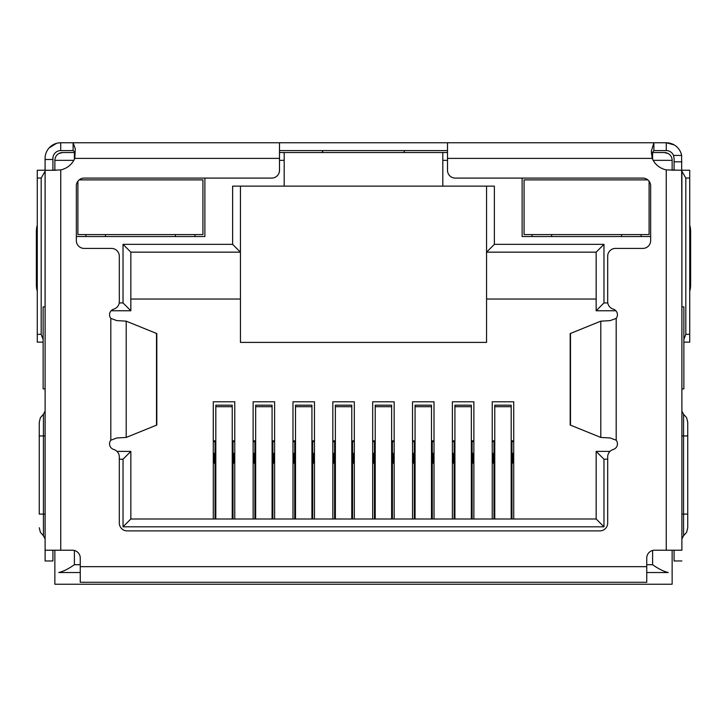 <?xml version="1.0" encoding="UTF-8"?>
<svg xmlns="http://www.w3.org/2000/svg" width="727" height="727" viewBox="0 0 727 727"><rect width="100%" height="100%" fill="white"/><g stroke="black" fill="none" stroke-linecap="round" stroke-linejoin="round"><path stroke-width="1.09" d="M664.333 152.525A7.815 7.815 0 0 1 672.139 160.34A7.815 7.815 0 0 0 664.333 152.525L652.61 152.525L664.333 152.525L668.24 153.579M74.39 159.258L74.39 152.525L62.667 152.525L75.181 152.525M279.504 152.525L447.496 152.525M651.674 152.525L652.61 152.525L652.61 159.258M54.861 170.282L54.861 160.34A7.815 7.815 0 0 1 62.667 152.525L58.76 153.579M442.807 152.525L442.807 186.13L284.193 186.13L284.193 152.525M486.563 186.13L486.563 342.399L240.437 342.399L240.437 186.13M672.139 550.221L672.139 584.235L54.861 584.235L54.861 550.221M653.173 160.34L672.139 160.34L672.139 170.282M522.122 178.097L522.122 236.529L650.656 236.529M76.344 236.529L204.878 236.529L204.878 178.097M442.807 186.13L494.378 186.13L494.378 244.345L603.964 244.345L603.964 302.941L607.79 302.941M607.681 459.219L603.964 459.219L603.964 526.811L123.036 526.811L123.036 459.219L119.319 459.219M119.21 302.941L123.036 302.941L123.036 244.345L232.622 244.345L232.622 186.13L284.193 186.13M494.378 244.345L486.563 252.151L596.158 252.151L596.158 310.756L615.869 310.756M232.622 244.345L240.437 252.151L130.842 252.151L123.036 244.345M45.11 306.849L43.138 306.849L43.138 388.89L45.11 388.89M80.252 572.522L58.76 572.522C63.285 571.495 68.492 568.887 74.39 564.706L80.252 564.706M681.89 388.89L683.862 388.89L683.862 306.849L681.89 306.849M646.748 564.706L652.61 564.706C658.508 568.887 663.724 571.495 668.24 572.522L646.748 572.522M123.036 302.941L130.842 310.756L130.842 252.151M111.131 310.756L130.842 310.756M123.036 459.219L130.842 451.403L117.011 451.403M123.036 526.811L130.842 518.996L130.842 451.403M603.964 526.811L596.158 518.996L130.842 518.996M603.964 459.219L596.158 451.403L596.158 518.996M609.989 451.403L596.158 451.403M603.964 302.941L596.158 310.756M603.964 244.345L596.158 252.151M486.563 299.033L596.158 299.033M130.842 299.033L240.437 299.033M213.284 518.996L213.284 401.786L234.766 401.786L234.766 518.996M253.132 518.996L253.132 401.786L274.615 401.786L274.615 518.996M292.981 518.996L292.981 401.786L314.473 401.786L314.473 518.996M332.83 518.996L332.83 401.786L354.322 401.786L354.322 518.996M372.678 518.996L372.678 401.786L394.17 401.786L394.17 518.996M412.527 518.996L412.527 401.786L434.019 401.786L434.019 518.996M452.385 518.996L452.385 401.786L473.868 401.786L473.868 518.996M492.234 518.996L492.234 401.786L513.716 401.786L513.716 518.996M492.234 440.853L494.769 440.853M511.181 440.853L513.716 440.853M513.716 453.357L511.962 453.357M513.716 463.126L512.744 463.126L512.744 453.357M493.987 453.357L493.206 453.357L493.206 463.126L492.234 463.126M493.206 453.357L492.234 453.357M452.385 440.853L454.92 440.853M471.332 440.853L473.868 440.853M473.868 453.357L472.114 453.357M473.868 463.126L472.895 463.126L472.895 453.357M454.139 453.357L453.357 453.357L453.357 463.126L452.385 463.126M453.357 453.357L452.385 453.357M412.527 440.853L415.072 440.853M431.484 440.853L434.019 440.853M434.019 453.357L432.265 453.357M434.019 463.126L433.047 463.126L433.047 453.357M414.29 453.357L413.509 453.357L413.509 463.126L412.527 463.126M413.509 453.357L412.527 453.357M372.678 440.853L375.223 440.853M391.626 440.853L394.17 440.853M394.17 453.357L392.407 453.357M394.17 463.126L393.189 463.126L393.189 453.357M374.441 453.357L373.66 453.357L373.66 463.126L372.678 463.126M373.66 453.357L372.678 453.357M332.83 440.853L335.374 440.853M351.777 440.853L354.322 440.853M354.322 453.357L352.559 453.357M354.322 463.126L353.34 463.126L353.34 453.357M334.593 453.357L333.811 453.357L333.811 463.126L332.83 463.126M333.811 453.357L332.83 453.357M292.981 440.853L295.516 440.853M311.928 440.853L314.473 440.853M314.473 453.357L312.71 453.357M314.473 463.126L313.491 463.126L313.491 453.357M294.735 453.357L293.953 453.357L293.953 463.126L292.981 463.126M293.953 453.357L292.981 453.357M253.132 440.853L255.668 440.853M272.08 440.853L274.615 440.853M274.615 453.357L272.861 453.357M274.615 463.126L273.643 463.126L273.643 453.357M254.886 453.357L254.105 453.357L254.105 463.126L253.132 463.126M254.105 453.357L253.132 453.357M213.284 440.853L215.819 440.853M232.231 440.853L234.766 440.853M234.766 453.357L233.013 453.357M234.766 463.126L233.794 463.126L233.794 453.357M215.038 453.357L214.256 453.357L214.256 463.126L213.284 463.126M214.256 453.357L213.284 453.357M233.013 518.996L233.013 441.634L232.231 441.634M215.819 441.634L215.038 441.634L215.038 518.996M232.231 518.996L232.231 405.175L215.819 405.175L215.819 518.996M215.038 441.634L213.284 441.634M234.766 441.634L233.013 441.634M272.861 518.996L272.861 441.634L272.08 441.634M255.668 441.634L254.886 441.634L254.886 518.996M272.08 518.996L272.08 405.175L255.668 405.175L255.668 518.996M254.886 441.634L253.132 441.634M274.615 441.634L272.861 441.634M312.71 518.996L312.71 441.634L311.928 441.634M295.516 441.634L294.735 441.634L294.735 518.996M311.928 518.996L311.928 405.175L295.516 405.175L295.516 518.996M294.735 441.634L292.981 441.634M314.473 441.634L312.71 441.634M352.559 518.996L352.559 441.634L351.777 441.634M335.374 441.634L334.593 441.634L334.593 518.996M351.777 518.996L351.777 405.175L335.374 405.175L335.374 518.996M334.593 441.634L332.83 441.634M354.322 441.634L352.559 441.634M392.407 518.996L392.407 441.634L391.626 441.634M375.223 441.634L374.441 441.634L374.441 518.996M391.626 518.996L391.626 405.175L375.223 405.175L375.223 518.996M374.441 441.634L372.678 441.634M394.17 441.634L392.407 441.634M432.265 518.996L432.265 441.634L431.484 441.634M415.072 441.634L414.29 441.634L414.29 518.996M431.484 518.996L431.484 405.175L415.072 405.175L415.072 518.996M414.29 441.634L412.527 441.634M434.019 441.634L432.265 441.634M472.114 518.996L472.114 441.634L471.332 441.634M454.92 441.634L454.139 441.634L454.139 518.996M471.332 518.996L471.332 405.175L454.92 405.175L454.92 518.996M454.139 441.634L452.385 441.634M473.868 441.634L472.114 441.634M511.962 518.996L511.962 441.634L511.181 441.634M494.769 441.634L493.987 441.634L493.987 518.996M511.181 518.996L511.181 405.175L494.769 405.175L494.769 518.996M493.987 441.634L492.234 441.634M513.716 441.634L511.962 441.634M447.496 142.765L447.496 170.282A7.815 7.815 0 0 0 455.311 178.097L642.841 178.097A7.815 7.815 0 0 1 650.656 185.912L650.656 240.601A7.815 7.815 0 0 1 642.841 248.416L615.496 248.416A7.815 7.815 0 0 0 607.681 256.231L607.681 301.65A7.815 7.815 0 0 0 613.261 309.139A5.861 5.861 0 0 1 616.187 318.381L610.207 320.616L600.802 321.161L570.186 333.566L570.186 425.031L600.802 437.436L610.207 437.981L616.187 440.217A5.861 5.861 0 0 1 613.261 449.459A7.815 7.815 0 0 0 607.681 456.947L607.681 523.067A7.815 7.815 0 0 1 599.866 530.883L127.134 530.883A7.815 7.815 0 0 1 119.319 523.067L119.319 456.947A7.815 7.815 0 0 0 113.739 449.459A5.861 5.861 0 0 1 110.813 440.217L116.793 437.981L126.198 437.436L156.814 425.031L156.814 333.566L126.198 321.161L116.793 320.616L110.813 318.381A5.861 5.861 0 0 1 113.739 309.139A7.815 7.815 0 0 0 119.319 301.65L119.319 256.231A7.815 7.815 0 0 0 111.504 248.416L84.159 248.416A7.815 7.815 0 0 1 76.344 240.601L76.344 185.912A7.815 7.815 0 0 1 84.159 178.097L271.689 178.097A7.815 7.815 0 0 0 279.504 170.282L279.504 142.765L666.286 142.765A15.63 15.63 0 0 1 681.626 155.424L673.511 155.424L674.093 158.386L674.093 170.282M681.89 171.69L681.89 550.221L666.259 550.221L666.259 169.882A19.538 19.538 0 0 1 652.21 158.386L651.283 151.298L653.891 142.765L653.891 150.58L666.286 150.58A7.815 7.815 0 0 1 673.511 155.424M52.907 170.282L52.907 158.386A7.815 7.815 0 0 1 60.714 150.58L60.714 142.765L58.314 142.946M52.907 159.486L45.092 159.486L45.092 158.386A15.63 15.63 0 0 1 60.714 142.765L68.529 142.765M681.626 155.424L681.89 240.146M674.211 144.927L666.286 142.765L666.286 150.58M45.11 240.146L45.092 159.486M45.092 240.146L45.11 241.555M676.973 146.99L675.138 145.518M56.624 143.31L49.154 147.872M681.89 241.555L681.908 240.146M279.504 150.58L447.496 150.58M60.714 142.765L73.109 142.765L73.109 150.58L75.199 152.297M60.714 150.58L73.109 150.58M321.87 152.525L322.779 151.398M404.13 151.516L404.957 152.525M651.383 153.688L653.891 150.58M52.926 170.282L60.741 169.882A19.538 19.538 0 0 0 74.79 158.386L75.281 148.808L73.109 142.765L279.504 142.765M52.907 170.236A7.815 7.815 0 0 0 54.861 169.982M672.139 169.982A7.815 7.815 0 0 0 674.093 170.236M43.138 339.473L41.185 334.32L37.277 334.32L37.277 178.042L41.185 178.042L45.092 171.281M41.185 334.32L41.185 178.042M681.908 171.281L685.815 178.042L685.815 334.32L683.862 339.473M685.815 178.042L689.723 178.042L689.723 334.32L685.815 334.32M689.723 342.135L683.862 342.135L689.723 342.135L689.723 334.32M37.277 334.32L37.277 342.135L43.138 342.135M45.092 170.236L37.277 170.236L37.277 178.042M37.277 283.93L36.35 283.93L36.35 232.44A7.815 1.627 90 0 1 37.277 225.379L37.277 221.026M45.092 306.849L45.092 241.555M689.723 228.832L689.723 221.026M689.723 178.042L689.723 170.236L681.908 170.236M681.908 241.555L681.908 306.849M45.11 171.69L45.11 550.221L72.436 550.221A7.815 7.815 0 0 1 80.252 558.036L80.252 582.282L646.748 582.282L646.748 558.036A7.815 7.815 0 0 1 654.564 550.221L666.259 550.221M36.35 283.93A7.815 1.627 90 0 0 37.277 290.991M689.723 290.991A7.815 1.627 -90 0 0 690.65 283.93L689.723 283.93M689.723 232.44L690.65 232.44L690.65 283.93M690.65 232.44A7.815 1.627 -90 0 0 689.723 225.379M681.89 550.221L681.89 170.282L666.259 169.882M45.11 550.221L45.11 560.971L52.926 560.971L52.926 550.221M55.597 170.282L45.11 170.282M674.074 550.221L674.074 560.971L681.89 560.971M687.742 514.089L687.742 422.278L687.742 435.946L683.562 435.946L683.562 514.089L687.742 514.089L687.742 527.757L687.742 514.089M681.908 293.335L681.908 295.253M39.258 514.089L39.258 422.278L39.258 435.946L43.438 435.946L43.438 514.089L39.258 514.089M79.188 179.878L202.924 179.878L202.924 234.576L77.907 234.576L77.907 181.223M194.918 234.576L194.918 236.529M175.389 236.529L175.389 234.576M105.451 234.576L105.451 236.529M85.913 236.529L85.913 234.576M647.812 179.878L524.076 179.878L524.076 234.576L649.093 234.576L649.093 181.223M641.087 234.576L641.087 236.529M621.549 236.529L621.549 234.576M551.611 234.576L551.611 236.529M532.082 236.529L532.082 234.576M73.827 160.34L54.861 160.34A7.815 7.815 0 0 1 62.667 152.525M442.807 160.34L447.496 160.34M279.504 160.34L284.193 160.34M74.39 550.475L74.39 564.706M652.61 564.706L652.61 550.475M233.013 465.08L232.231 465.08M215.819 465.08L215.038 465.08M232.231 406.693L215.819 406.693M272.861 465.08L272.08 465.08M255.668 465.08L254.886 465.08M272.08 406.693L255.668 406.693M312.71 465.08L311.928 465.08M295.516 465.08L294.735 465.08M311.928 406.693L295.516 406.693M352.559 465.08L351.777 465.08M335.374 465.08L334.593 465.08M351.777 406.693L335.374 406.693M392.407 465.08L391.626 465.08M375.223 465.08L374.441 465.08M391.626 406.693L375.223 406.693M432.265 465.08L431.484 465.08M415.072 465.08L414.29 465.08M431.484 406.693L415.072 406.693M472.114 465.08L471.332 465.08M454.92 465.08L454.139 465.08M471.332 406.693L454.92 406.693M511.962 465.08L511.181 465.08M494.769 465.08L493.987 465.08M511.181 406.693L494.769 406.693M674.093 161.821L681.908 161.821M156.514 425.222L156.514 333.375M570.486 333.375L570.486 425.222M126.198 437.436L126.198 321.161M600.802 321.161L600.802 437.436M74.79 158.386L279.504 158.386M110.813 440.217L110.813 318.381M616.187 318.381L616.187 440.217M447.496 158.386L652.21 158.386M80.252 566.66L646.748 566.66M36.35 232.44L37.277 232.44M60.741 169.882L60.741 550.221M681.89 514.089L683.562 514.089L683.562 535.772L686.633 532.282L687.742 527.757M687.742 422.278L686.633 417.752L683.562 414.263L683.562 435.946L681.89 435.946M39.258 527.757L40.367 532.282L43.438 535.772L43.438 414.263L40.367 417.752L39.258 422.278M43.438 435.946L45.11 435.946M43.438 514.089L45.11 514.089M683.562 414.263L681.89 411.055M683.562 535.772L681.89 538.98M43.438 414.263L45.11 411.055M43.438 535.772L45.11 538.98"/></g></svg>
